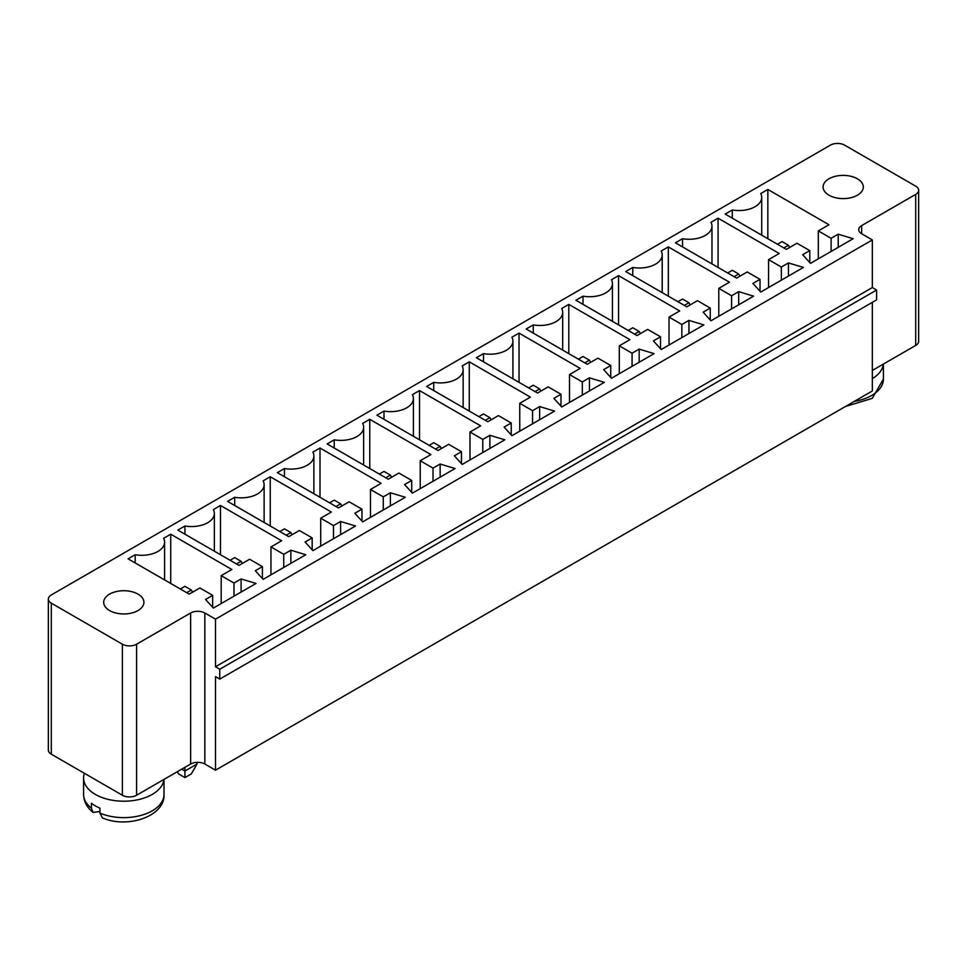 <?xml version="1.0" encoding="UTF-8"?>
<svg xmlns="http://www.w3.org/2000/svg" width="967" height="967" viewBox="0 0 967 967"><rect width="100%" height="100%" fill="white"/><g stroke="black" fill="none" stroke-linecap="round" stroke-linejoin="round"><path stroke-width="1.45" d="M830.399 145.135L51.299 594.947A10.057 5.802 0 0 0 48.35 599.057A10.057 5.802 0 0 0 51.299 603.154L122.386 644.203A10.057 5.802 0 0 0 136.601 644.203L190.62 613.005A10.057 5.802 180 0 1 204.847 613.005L215.508 619.158L872.343 239.937L861.682 233.784A10.057 5.802 180 0 1 858.732 229.675A10.057 5.802 180 0 1 861.682 225.577L915.701 194.379A10.057 5.802 0 0 0 918.65 190.281A10.057 5.802 0 0 0 915.701 186.172L844.614 145.135A10.057 5.802 180 0 0 830.399 145.135M872.343 370.458L915.701 345.424A10.057 5.802 0 0 0 918.65 341.315L918.65 190.281M48.35 599.057L48.35 750.09A10.057 5.802 0 0 0 51.299 754.187L122.386 795.237A10.057 5.802 0 0 0 136.601 795.237L190.62 764.039A10.057 5.802 180 0 1 204.847 764.039L215.508 770.191L872.343 390.97L872.343 302.32M249.631 559.24L238.958 565.393L177.831 530.097L184.939 526A22.785 13.151 0 0 0 214.36 513.417A22.785 13.151 0 0 0 213.369 509.585L220.476 505.475L281.615 540.771L270.953 546.935L283.742 554.321L290.862 550.211L305.79 554.732L263.133 579.354L255.312 570.735L262.42 566.626L249.631 559.24M189.206 594.125L128.067 558.829L135.175 554.732A22.785 13.151 0 0 0 164.595 542.136A22.785 13.151 0 0 0 163.616 538.317L170.724 534.207L231.85 569.503L221.189 575.655L233.99 583.041L241.097 578.943L256.025 583.452L213.369 608.086L205.548 599.467L212.655 595.358L199.867 587.972L189.206 594.125M263.133 480.853L270.24 476.743L331.379 512.039L320.718 518.203L333.506 525.589L340.614 521.479L355.542 526L312.897 550.622L305.076 542.003L312.184 537.906L299.383 530.508L288.722 536.673L227.583 501.377L234.703 497.268A22.785 13.151 0 0 0 264.124 484.685A22.785 13.151 0 0 0 263.133 480.853M511.93 435.706L504.109 427.088L511.229 422.99L498.428 415.592L487.767 421.757L426.628 386.462L433.736 382.352A22.785 13.151 0 0 0 463.157 369.769A22.785 13.151 0 0 0 462.178 365.937L469.285 361.827L530.412 397.123L519.75 403.287L532.551 410.673L539.659 406.563L554.587 411.084L511.93 435.706M482.787 439.405L489.894 435.295L504.822 439.816L462.178 464.438L454.357 455.82L461.464 451.71L448.664 444.324L438.003 450.477L376.876 415.181L383.984 411.084A22.785 13.151 0 0 0 413.405 398.501A22.785 13.151 0 0 0 412.413 394.669L419.521 390.559L480.659 425.855L469.998 432.019L482.787 439.405L482.787 452.532M404.593 484.552L411.7 480.442L398.912 473.056L388.238 479.209L327.112 443.913L334.219 439.816A22.785 13.151 0 0 0 363.64 427.221A22.785 13.151 0 0 0 362.649 423.401L369.757 419.291L430.895 454.587L420.234 460.739L433.023 468.125L440.142 464.027L455.07 468.536L412.413 493.17L404.593 484.552M349.147 501.788L338.486 507.941L277.348 472.645L284.455 468.536A22.785 13.151 0 0 0 313.876 455.953A22.785 13.151 0 0 0 312.897 452.121L320.004 448.023L381.131 483.319L370.47 489.471L383.27 496.857L390.378 492.759L405.306 497.268L362.649 521.89L354.829 513.272L361.948 509.174L349.147 501.788M781.348 267.025L788.456 262.927L803.384 267.436L760.739 292.058L752.918 283.44L760.026 279.342L747.225 271.957L736.564 278.109L675.437 242.814L682.545 238.704A22.785 13.151 0 0 0 711.966 226.121A22.785 13.151 0 0 0 710.975 222.289L718.082 218.191L779.221 253.487L768.56 259.639L781.348 267.025L781.348 280.164M637.048 335.561L575.909 300.266L583.016 296.168A22.785 13.151 0 0 0 612.437 283.585A22.785 13.151 0 0 0 611.458 279.753L618.566 275.643L679.704 310.939L669.031 317.103L681.832 324.489L688.939 320.379L703.867 324.9L661.21 349.522L653.402 340.904L660.509 336.794L647.709 329.409L637.048 335.561M718.795 288.371L731.596 295.757L738.703 291.647L753.631 296.168L710.975 320.79L703.154 312.172L710.262 308.074L697.473 300.677L686.812 306.841L625.673 271.546L632.781 267.436A22.785 13.151 0 0 0 662.202 254.853A22.785 13.151 0 0 0 661.21 251.021L668.33 246.911L729.456 282.207L718.795 288.371L718.795 316.282M639.175 349.111L654.103 353.62L611.458 378.254L603.638 369.636L610.745 365.526L597.944 358.141L587.283 364.293L526.157 328.998L533.264 324.9A22.785 13.151 0 0 0 562.685 312.305A22.785 13.151 0 0 0 561.694 308.485L568.801 304.375L629.94 339.671L619.279 345.823L632.067 353.209L639.175 349.111L639.175 362.238M589.423 377.843L604.351 382.352L561.694 406.974L553.873 398.356L560.981 394.258L548.192 386.873L537.531 393.025L476.393 357.73L483.5 353.62A22.785 13.151 0 0 0 512.921 341.037A22.785 13.151 0 0 0 511.93 337.205L519.037 333.107L580.176 368.403L569.515 374.555L582.315 381.941L589.423 377.843L589.423 390.97M786.328 249.377L725.19 214.082L732.297 209.984A22.785 13.151 0 0 0 761.73 197.389A22.785 13.151 0 0 0 760.739 193.569L767.846 189.459L828.985 224.755L818.312 230.908L831.112 238.293L838.22 234.195L853.148 238.704L810.503 263.338L802.683 254.72L809.79 250.61L796.989 243.225L786.328 249.377M215.508 770.191L215.508 676.622L219.775 679.088L876.61 299.867L876.61 290.015L872.343 287.55L872.343 239.937M219.775 679.088L219.775 669.237L215.508 666.771L215.508 619.158M177.299 771.739L178.544 773.89L184.939 777.589L191.333 773.89L197.026 764.039L197.026 762.359M181.736 769.176L184.939 771.013L184.939 767.327M197.026 764.039L184.939 771.013L184.939 777.589M872.343 287.55L215.508 666.771M109.585 610.54A20.102 11.604 0 0 0 131.5 613.066A20.102 11.604 0 0 0 143.914 602.332A20.102 11.604 0 0 0 123.8 590.728A20.102 11.604 0 0 0 103.699 602.332A20.102 11.604 0 0 0 109.585 610.54M262.42 578.568L262.42 566.626M184.939 534.207L184.939 526M220.476 554.732L220.476 505.475M290.862 563.35L290.862 550.211M283.742 567.448L283.742 554.321M270.953 574.833L270.953 546.935M135.175 562.939L135.175 554.732M212.655 607.3L212.655 595.358M170.724 583.452L170.724 534.207M221.189 603.565L221.189 575.655M241.097 592.07L241.097 578.943M233.99 596.18L233.99 583.041M270.24 526L270.24 476.743M234.703 505.475L234.703 497.268M320.718 546.113L320.718 518.203M333.506 538.716L333.506 525.589M340.614 534.618L340.614 521.479M312.184 549.836L312.184 537.906M511.229 434.92L511.229 422.99M539.659 419.702L539.659 406.563M532.551 423.8L532.551 410.673M519.75 431.197L519.75 403.287M433.736 390.559L433.736 382.352M469.285 411.084L469.285 361.827M489.894 448.434L489.894 435.295M469.998 459.917L469.998 432.019M419.521 439.816L419.521 390.559M461.464 463.652L461.464 451.71M383.984 419.291L383.984 411.084M411.7 492.384L411.7 480.442M440.142 477.154L440.142 464.027M433.023 481.264L433.023 468.125M334.219 448.023L334.219 439.816M420.234 488.649L420.234 460.739M369.757 468.536L369.757 419.291M361.948 521.116L361.948 509.174M284.455 476.743L284.455 468.536M320.004 497.268L320.004 448.023M390.378 505.886L390.378 492.759M383.27 509.996L383.27 496.857M370.47 517.381L370.47 489.471M788.456 276.054L788.456 262.927M768.56 287.55L768.56 259.639M718.082 267.436L718.082 218.191M760.026 291.285L760.026 279.342M682.545 246.911L682.545 238.704M583.016 304.375L583.016 296.168M660.509 348.736L660.509 336.794M618.566 324.9L618.566 275.643M669.031 345.001L669.031 317.103M688.939 333.518L688.939 320.379M681.832 337.616L681.832 324.489M731.596 308.884L731.596 295.757M738.703 304.786L738.703 291.647M668.33 296.168L668.33 246.911M632.781 275.643L632.781 267.436M710.262 320.004L710.262 308.074M632.067 366.348L632.067 353.209M619.279 373.733L619.279 345.823M610.745 377.468L610.745 365.526M568.801 353.62L568.801 304.375M533.264 333.107L533.264 324.9M582.315 395.08L582.315 381.941M569.515 402.465L569.515 374.555M560.981 406.2L560.981 394.258M519.037 382.352L519.037 333.107M483.5 361.827L483.5 353.62M828.985 195.201A20.102 11.604 0 0 0 850.887 197.727A20.102 11.604 0 0 0 863.301 186.994A20.102 11.604 0 0 0 843.2 175.39A20.102 11.604 0 0 0 823.086 186.994A20.102 11.604 0 0 0 828.985 195.201M732.297 218.191L732.297 209.984M809.79 262.553L809.79 250.61M767.846 238.704L767.846 189.459M818.312 258.818L818.312 230.908M838.22 247.322L838.22 234.195M831.112 251.432L831.112 238.293M876.61 290.015L219.775 669.237M84.419 773.31A40.215 23.22 0 0 0 83.585 778A40.215 23.22 0 0 0 95.37 794.415A40.215 23.22 0 0 0 138.015 799.709A40.215 23.22 0 0 0 163.931 779.45M872.343 378.653A40.215 23.22 0 0 0 883.33 364.112M91.43 808.182L93.074 812.461C86.897 807.433 83.73 801.425 83.585 794.415A40.215 23.22 0 0 0 91.43 808.182L91.43 803.251A40.215 23.22 0 0 0 95.37 805.898A40.215 23.22 0 0 0 99.952 808.182L99.952 813.102L102.429 817.877C127.173 828.852 165.152 816.523 164.015 794.415L164.015 779.402M93.074 812.461L99.952 811.458M242.342 563.447L241.097 561.295L234.703 557.596L230.073 560.268M241.097 561.295L236.48 563.966M192.578 592.179L191.333 590.027L186.716 592.686M191.333 590.027L184.939 586.328L180.321 589M292.094 534.715L290.862 532.563L284.455 528.876L279.838 531.536M290.862 532.563L286.232 535.235M491.139 419.799L489.894 417.647L483.5 413.961L478.883 416.62M489.894 417.647L485.277 420.319M441.387 448.531L440.142 446.379L435.513 449.051M440.142 446.379L433.736 442.681L429.118 445.352M391.623 477.263L390.378 475.111L383.984 471.413L379.354 474.084M390.378 475.111L385.76 477.771M341.859 505.995L340.614 503.831L335.996 506.503M340.614 503.831L334.219 500.144L329.602 502.816M739.948 276.163L738.703 273.999L734.086 276.671M738.703 273.999L732.297 270.313L727.68 272.984M640.42 333.615L639.175 331.463L634.557 334.135M639.175 331.463L632.781 327.765L628.163 330.436M690.184 304.883L688.939 302.731L682.545 299.045L677.927 301.704M688.939 302.731L684.322 305.403M590.668 362.347L589.423 360.195L584.793 362.855M589.423 360.195L583.016 356.497L578.399 359.168M540.904 391.079L539.659 388.915L535.041 391.587M539.659 388.915L533.264 385.229L528.635 387.9M789.701 247.431L788.456 245.28L783.838 247.939M788.456 245.28L782.061 241.581L777.444 244.252M51.299 754.187L51.299 603.154M122.386 795.237L122.386 644.203M915.701 345.424L915.701 194.379M136.601 795.237L136.601 644.203M861.682 233.784L861.682 225.577M190.62 764.039L190.62 613.005M204.847 764.039L204.847 613.005M99.952 813.102A40.215 23.22 0 0 0 141.944 815.133A40.215 23.22 0 0 0 164.015 794.415M854.308 401.39A40.215 23.22 0 0 0 883.415 379.076L883.415 364.063M214.36 513.417L214.36 551.19M164.595 542.136L164.595 579.922M264.124 484.685L264.124 522.47M463.157 369.769L463.157 407.554M413.405 398.501L413.405 436.274M363.64 427.221L363.64 465.006M313.876 455.953L313.876 493.738M711.966 226.121L711.966 263.906M612.437 283.585L612.437 321.358M662.202 254.853L662.202 292.638M562.685 312.305L562.685 350.09M512.921 341.037L512.921 378.822M761.73 197.389L761.73 235.174M83.585 794.415L83.585 778M883.415 379.076L872.258 398.368L845.46 406.503"/></g></svg>
